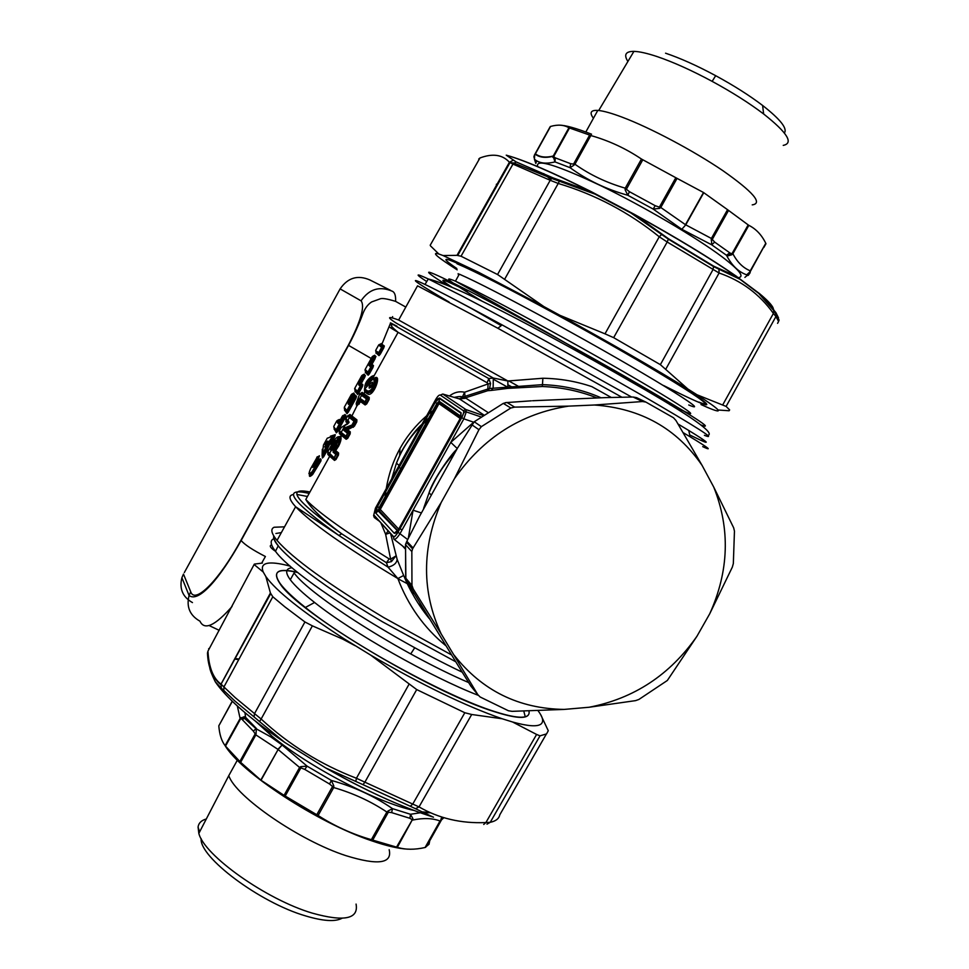 <?xml version="1.0" encoding="UTF-8"?>
<svg xmlns="http://www.w3.org/2000/svg" width="969" height="969" viewBox="0 0 969 969"><rect width="100%" height="100%" fill="white"/><g stroke="black" fill="none" stroke-linecap="round" stroke-linejoin="round"><path stroke-width="1.45" d="M372.508 384.56L371.284 386.91M372.629 384.003L370.812 387.455M370.982 387.273L369.71 387.006L372.605 383.603M369.213 388.133C368.947 385.214 370.025 383.252 372.471 382.21C372.811 385.165 371.721 387.128 369.213 388.133L369.71 387.006L371.236 386.97M372.968 379.23L375.366 378.346L376.699 380.127C375.73 388.121 372.774 392.372 367.845 392.869L364.695 389.998L364.78 389.005L367.614 391.028C375.427 391.73 376.905 368.838 368.196 384.996L368.196 384.996C368.571 382.791 374.603 376.893 374.409 379.412L375.524 380.187C374.361 387.261 371.684 391.21 367.517 392.021L367.614 391.028M371.745 376.517L370.049 379.921L369.455 379.739L370.655 377.22C366.355 380.623 364.392 384.548 364.78 389.005L367.614 385.832L366.367 386.122L368.147 385.105M366.367 386.122L370.667 377.195M367.954 384.923L366.96 384.984L369.019 380.284L366.246 384.984L367.954 384.923L370.049 379.921L371.006 380.345L370.206 381.532M371.636 380.054C373.852 377.946 375.148 377.995 375.524 380.187L377.171 379.133C378.213 378.14 377.038 377.958 373.646 378.6M364.501 388.642L365.01 390.81L364.78 389.005M371.393 376.59L370.655 377.22L373.21 377.401L372.205 379.509M370.17 381.616L369.54 382.101M371.006 380.345L372.859 376.566L373.574 376.299L373.21 377.401M371.321 376.602L373.307 375.669L372.859 376.566L370.655 377.22M356.204 403.588L359.923 398.247L358.203 402.414L358.821 401.348L360.65 401.675L365.131 404.945L366.682 403.952L369.153 399.494L369.25 397.484L364.114 393.85L365.01 390.81L367.845 392.869L367.736 394.02L364.913 391.973L364.429 389.09M373.307 375.669L373.295 377.232L398.089 332.331L487.141 382.779L488.073 383.93L464.611 392.227L462.298 397.205L459.524 398.913M442.252 404.146L441.125 404.885M432.889 410.723L428.637 414.102M426.687 415.749C404.703 434.936 391.21 459.258 386.231 488.691M385.832 491.283L385.141 496.794M449.422 395.994C454.207 392.3 459.27 391.04 464.611 392.227L465.168 397.944L465.98 398.247L459.439 398.925L442.785 394.044L440.277 395.073L463.279 410.65L465.907 409.56L466.271 411.886L463.848 418.85L461.728 417.615C463.594 414.005 464.115 411.68 463.279 410.65M381.023 523.212L385.65 534.343L390.616 559.149L389.187 558.919L386.389 562.71L388.084 567.192L397.871 578.554C408.119 605.516 424.083 627.876 445.752 645.633M360.625 401.784L356.895 405.914L356.447 404.957M369.153 399.494L368.341 398.211L369.116 397.678L362.14 392.372L361.195 393.039M347.944 423.514L345.909 421.781L345.994 420.643M348.949 415.204L349.954 414.466L356.895 419.843L356.786 421.878L355.986 420.582L356.895 419.843M347.81 415.701L349.01 415.18L355.986 420.582L354.048 421.236L356.217 421.515L353.261 426.251L352.401 425.246L344.976 428.734L344.891 427.801L352.825 424.664L354.836 420.607L348.283 415.471L347.483 416.076L354.048 421.236L352.328 424.349L352.401 425.246L352.825 424.664L354.4 426.203L347.58 429.776L350.269 431.847L350.16 433.882L349.591 433.506L350.269 431.847M344.891 427.801L343.862 430.406L347.423 433.228L345.715 437.104L346.321 436.45L347.701 438.327L346.163 439.284L339.38 433.627L339.271 431.762M348.513 423.065L343.062 426.36M332.428 449.664L330.502 449.87L331.192 450.5L329.617 453.371L335.456 459.1L337.902 454.667L335.758 454.364L334.051 458.24L336.534 453.734L335.758 454.364L333.07 452.135L336.001 450.864L338.593 452.983L338.472 455.042L337.684 453.722L338.593 452.983M327.679 452.402L327.837 451.687L329.617 453.359L327.788 451.772L327.752 452.668L334.608 459.282L336.013 459.476L334.499 460.408L329.678 456.242L327.849 454.497L327.679 452.269M335.104 451.433L337.684 453.722L333.566 451.384L336.982 445.122L338.011 445.74L335.104 451.433L338.605 446.14C340.894 441.549 341.572 438.291 340.652 436.365L337.939 436.862M337.418 437.346L339.223 436.692L340.119 438.436L340.931 437.382L341.245 435.287L339.38 433.627M379.327 344.479L382.44 346.781L379.315 352.922L378.661 352.813L380.332 354.097L378.988 355.623L379.073 354.46L375.73 351.141L379.073 354.46L379.678 353.709L383.046 347.605L382.271 347.023L383.615 346.866L383.046 347.605L383.7 347.98L384.318 345.957L381.071 343.765M378.988 355.623L376.045 352.886M365.398 371.26L368.256 374.058L367.869 373.186L371.454 366.633L373.489 365.579L371.951 364.368L369.092 365.579L370.812 366.985L367.941 372.193L365.168 369.455L372.193 356.713L372.847 357.295M373.489 365.579L369.468 373.695L372.871 367.614M370.897 364.95L372.786 366.476L368.256 374.058L368.172 375.221L369.504 373.719M368.172 375.221L365.313 372.375L365.64 371.708M374.615 355.453L374.591 356.519M374.846 356.386L375.96 356.495L371.793 364.538M364.332 375.439L365.41 375.621L361.304 383.554L358.7 384.863L362.818 377.062L362.249 376.469L357.755 383.712M362.878 384.814L361.401 383.494L360.407 384.136L362.236 386.873L358.881 392.966L362.878 384.814L361.001 385.626L359.39 384.136L360.347 384.148M354.969 390.156L357.646 393.293L361.594 386.474L360.202 386.219L361.001 385.626L357.258 392.421L354.593 388.932L357.258 392.421L357.561 394.456L358.881 392.966M357.561 394.456L355.163 390.701M364.187 374.373L364.078 375.572M353.842 394.468L354.872 394.71L354.436 396.079M354.799 395.958L355.478 395.352L356.519 396.321L355.889 398.392L348.271 412.188L355.889 398.392L355.248 397.98L347.629 411.777L348.234 412.164L346.963 413.654L348.271 412.188M346.963 413.654L344.576 409.923M353.758 393.269L353.588 394.601M334.172 428.298L336.461 431.677L336.073 430.793L343.801 417.288L343.292 416.949L345.218 416.428L343.801 417.288L343.22 415.435L344.237 415.095M344.928 414.478L345.933 415.519L345.279 417.603L337.672 431.387L345.691 416.5L343.256 416.924L336.146 429.8L333.808 426.929M345.255 417.578L344.649 417.191L336.461 431.677L336.376 432.828L337.672 431.387M336.376 432.828L334.172 428.77M339.174 419.71L339.756 420.861M326.916 447.823L325.85 448.429L327.679 447.92L329.63 444.371L323.707 456.702L322.386 458.01L322.253 456.169M330.381 436.207L335.262 434.669L331.337 442.881L330.138 444.323L329.569 443.184L330.138 444.323M319.625 459.427L320.473 458.749L320.945 460.929L312.672 474.483C310.104 476.857 309.05 476.99 309.486 474.883M309.995 473.356L309.608 474.447M317.42 456.726L316.73 459.367L316.79 457.84L319.176 456.011M319.37 456.363L315.288 464.708M373.622 378.6C382.876 371.551 373.804 397.702 367.736 394.02M335.601 443.947L336.437 441.367L332.113 448.574L332.839 448.926M336.267 441.658L334.499 442.942L335.48 443.56L336.098 442.833L332.633 448.732L335.492 443.572M327.207 442.857L326.347 442.76L327.57 442.191M326.032 444.977L325.766 443.802L325.463 446.006M325.209 446.467L325.56 442.942L327.825 441.077L327.413 442.482M330.502 449.87L330.841 448.259L332.125 449.991L331.325 450.609L332.549 449.459M594.445 405.006L642.52 401.529L645.887 402.087L673.479 417.76L675.962 420.51L702.089 465.399C676.75 428.48 640.86 408.349 594.445 405.006L568.585 406.132C521.31 413.424 483.265 437.588 454.473 478.613L441.149 502.536C421.672 548.284 421.672 592.071 441.174 633.908L477.814 694.664L480.139 696.99L508.434 710.761L512.092 711.343L564.164 709.417L589.14 707.249L635.616 700.623L638.898 699.448L667.326 680.492L696.929 636.294C669.942 674.86 634.017 698.516 589.14 707.249M472.085 687.602L470.704 685.846M411.837 551.531L412.576 548.878L406.399 542.204L405.72 544.881L411.837 551.531L411.958 585.385L413.23 588.982L407.028 581.715L405.66 577.536L405.563 544.154M457.743 447.702L474.229 421.757L481.363 426.651L478.94 429.703L471.721 424.688L472.254 423.841M411.958 585.385L405.866 578.275L405.502 544.481L406.774 541.429M412.576 548.878L413.097 547.969L406.859 541.259L419.529 516.332L457.344 448.368M441.149 502.536L413.097 547.969M441.174 633.908L413.23 588.982M510.833 408.01L514.636 407.113L506.92 402.45L503.286 403.395L510.833 408.01L481.363 426.651M642.52 401.529L633.108 397.024L636.585 397.653L645.887 402.087M568.585 406.132L514.636 407.113M454.473 478.613L478.94 429.703M734.454 531.121L733.678 527.851L713.753 487.104C730.372 528.747 729.039 570.971 709.744 613.752L732.334 567.131L733.339 563.534L734.454 531.121M454.231 655.274C482.174 690.679 518.827 708.727 564.164 709.417M696.929 636.294L709.744 613.752M702.089 465.399L713.753 487.104M455.769 661.791L382.343 621.71C315.409 582.151 270.278 545.402 273.827 536.014M275.935 533.495L281.349 532.599M407.259 583.617L408.603 584.331M397.944 578.735L408.627 584.38M278.285 545.753C275.039 541.61 273.597 538.437 273.973 536.257M689.722 434.96L701.604 440.665C710.677 444.674 706.389 441.27 688.741 430.466L678.118 424.059M631.618 397.048L502.136 324.918C407.864 273.706 390.786 267.856 449.119 302.062M621.88 397.229L497.872 328.273L502.136 324.918L458.071 301.323M331.992 449.204L330.477 449.253L333.978 442.591L334.499 442.942L331.362 448.611L332.113 448.574M327.728 441.852L327.825 441.077M325.439 446.067L327.401 442.506M324.591 446.951L325.414 446.091M324.93 444.335L326.371 441.743M332.524 449.519L336.449 440.968L333.978 442.591L330.853 448.272M331.325 450.597L335.565 444.008M456.811 663.486L406.726 581.17M531.315 400.815L505.321 402.668M473.599 422.302L450.767 442.373L400.064 533.568C397.181 538.013 395.11 539.866 393.862 539.152L393.366 536.438C394.419 537.068 395.97 535.663 398.005 532.247L461.765 417.639C463.461 412.685 464.963 410.771 466.271 411.886L480.818 416.876M407.707 539.576L398.041 532.284C392.966 539.551 394.662 535.784 393.244 536.669L373.792 514.927L393.366 536.438M605.407 397.605L632.503 397.036M284.535 526.833L274.142 527.245C270.327 528.977 271.296 533.374 277.037 540.423C292.711 558.459 328.249 584.174 383.663 617.544L451.493 654.899M405.636 577.391L404.121 576.591M702.695 446.636C713.051 451.433 708.86 448.15 690.134 436.801L683.302 432.719M497.872 328.273L417.53 285.819L398.659 320.024L507.877 380.999L493.294 378.043L493.148 388.23L491.15 390.434L487.758 390.689L489.551 388.496L490.544 383.47L488.8 378.552L487.141 382.779M316.79 457.84L310.722 468.512C308.372 473.635 308.82 474.713 312.079 471.746L318.559 461.159L317.893 460.239L313.98 466.452C312.309 468.136 312.054 467.555 313.229 464.708L316.391 458.664M329.181 441.428L332.646 436.244L329.799 441.404L331.301 442.857L330.223 444.129L329.157 442.445L328.321 442.615L329.181 441.428L329.157 442.445L330.308 441.743L332.646 436.244L334.753 435.529L327.231 438.23L323.464 445.05L322.144 455.854M322.544 457.102L322.556 457.78L323.67 456.678L323.089 456.266L327.449 449.543L325.099 449.822L322.289 455.006L323.089 456.266L322.495 456.932L322.168 455.902L325.645 450.197L325.136 449.858L326.892 449.446L325.645 450.197L325.85 448.429L325.027 448.974L322.108 455.418L322.314 449.277M325.027 448.974L328.309 442.615L325.608 447.436M325.778 448.308L325.632 447.472L325.778 448.308M342.869 415.58L343.292 416.949L336.049 430.054L333.772 426.711M342.432 416.016L338.871 422.472L337.999 423.489L336.74 420.994L333.917 426.118M349.106 403.867L348.162 403.952L352.28 396.164L351.747 395.509L347.29 402.68M349.809 402.632L353.043 395.534L354.073 395.618L353.406 396.394L354.654 397.133L354.4 398.077L352.97 396.902L348.549 404.376M349.24 403.661L348.162 403.952M344.564 409.16L347.047 412.491L346.757 410.65L353.879 397.75L355.817 397.229L353.855 397.726L346.732 410.626L344.31 407.259L351.323 394.553L348.525 401.336M358.7 384.863L360.202 386.219L357.331 391.415L354.739 388.375L361.752 375.645L362.37 376.299M358.99 382.367L362.672 375.403L358.53 382.077M368.801 364.538L369.007 363.084L368.232 364.719M373.319 356.907L373.889 358.251L372.762 357.416L368.426 364.95M369.468 363.375L373.15 356.41L369.007 363.084M376.033 351.989L379.097 355.369L384.087 346.938L380.308 344.225L379.424 344.455L378.637 345.025L381.629 347.374L378.758 352.583L375.657 350.766M333.07 452.135L333.3 450.537L335.129 450.839M333.3 450.537L336.473 444.783L338.096 438C337.091 436.837 335.468 438.133 333.227 441.9L327.861 451.639M345.751 419.504L348.695 422.314L348.792 421.321L347.508 424.059L345.085 425.343L341.185 432.392L346.321 436.45L348.21 432.598L344.649 429.788L346.151 430.103L346.636 429.073L344.976 428.734L343.813 429.352L344.649 429.788L343.862 430.406M347.508 424.059L349.094 422.375L341.052 427.717L339.392 430.745M353.346 427.281L353.261 426.251L346.636 429.073L346.151 430.103L349.361 432.574L347.423 433.228L349.591 433.506L347.132 437.964L346.284 438.145L339.283 431.786L339.32 430.878L341.185 432.392L339.368 430.793L339.429 433.518L339.465 432.477L346.284 438.145L346.163 439.284M348.792 421.321L345.909 418.935L347.483 416.076M365.131 404.945L366.112 403.588L365.289 402.099L367.178 398.247L366.403 398.865L359.681 393.971L356.374 402.898L359.184 399.894L359.923 401.093L360.48 400.306L365.252 403.794L365.289 402.099L359.923 398.247L358.433 400.076M378.964 520.947L374.276 517.519L373.586 515.46M611.282 397.46L591.841 386.631C576.204 381.338 559.876 378.54 542.882 378.249L507.877 380.999L507.853 388.363L491.15 390.434M316.815 457.211L318.462 456.423L318.462 457.041L313.229 464.708M317.384 460.445L313.992 464.478L316.366 458.785L317.578 457.61L318.498 457.913L314.053 464.345L313.69 466.755M309.147 473.671L312.188 472.702L312.079 471.746M309.474 474.435C309.39 475.731 310.419 475.379 312.551 473.369L312.188 472.702L319.286 461.135L318.559 461.159L319.37 460.566L318.692 459.645L317.893 460.239M309.22 472.969C308.324 474.362 309.256 473.998 312.042 471.891C313.132 471.83 319.782 459.548 318.656 461.111L320.836 460.99L319.37 460.566L320.327 460.626L312.551 473.369L312.672 474.483M318.45 459.73L320.473 458.749M331.677 435.856L335.141 435.602L334.656 436.777L334.051 436.377L330.175 443.148L329.763 441.367L328.309 442.615M338.702 422.763L337.515 420.413L336.74 420.994M337.345 420.461L339.332 419.48M334.075 429.001L336.497 432.549L337.648 431.362L336.182 429.836L336.073 430.793L333.833 427.208M352.801 394.831L351.432 394.952L348.077 401.033M353.382 394.649L352.098 393.971L351.323 394.553M351.965 394.008L353.915 393.051M344.31 407.259L346.757 410.65L346.66 411.619L344.237 408.215M348.816 402.341L353.043 395.534L351.759 395.497M354.872 394.71L352.292 395.001M362.442 376.214L363.581 375.245L361.752 375.645M362.406 375.1L364.332 374.155M359.342 383.252L362.769 377.026L364.61 376.517L359.899 383.603L363.339 377.377L362.794 375.972M372.932 357.186L374.058 356.253L372.193 356.713M372.859 356.168L374.773 355.235M365.446 371.393L368.281 374.967L369.468 373.695L367.966 372.217L367.869 373.186L365.095 370.424L365.168 369.455M365.022 370.037L367.845 372.423L370.812 366.985L373.259 366.561L372.835 367.59L370.848 367.009L371.624 366.391L369.988 365.083M375.73 351.141L378.661 352.813L381.629 347.374L384.318 345.957M336.473 444.783L339.089 438.509C338.956 436.462 337.963 436.316 336.134 438.073M341.718 427.123L341.076 427.68M360.529 400.403L359.947 401.142L360.65 401.675L359.826 399.24L364.683 402.765L366.403 398.865L368.571 399.131L366.112 403.588L366.682 403.952M369.25 397.484L368.777 398.404L366.5 398.707L361.594 395.425L359.911 398.247M359.693 393.947L361.207 393.087L368.341 398.211L360.008 393.596M359.923 401.093L359.111 403.043L358.203 402.414L356.531 403.758L356.895 405.902L356.471 405.066M435.784 399.349L435.771 399.373C437.697 396.139 439.199 394.71 440.277 395.073M435.771 399.373L375.475 508.071M373.719 515.181L374.761 516.32M408.3 538.364L413.06 510.203L421.297 512.904M454.776 452.656C443.778 464.623 435.202 478.032 429.025 492.882L423.623 508.374M473.684 422.218L463.848 418.85L450.767 442.373L457.247 448.526M458.725 398.707L465.168 397.944L487.758 390.689L488.073 383.93L490.544 383.47M459.427 398.889L483.713 414.877M596.662 397.811C579.51 391.016 561.402 387.249 542.337 386.51L507.853 388.363M293.486 494.529C288.205 495.244 288.919 499.314 295.618 506.739C311.073 522.933 345.158 546.867 397.871 578.554L403.649 575.465C410.008 590.969 418.511 605.298 429.146 618.452M309.147 493.415C281.022 486.959 290.93 500.973 338.884 535.457L388.084 567.192C393.705 565.751 396.721 563.146 397.145 559.379L403.649 575.465M315.615 463.872L314.126 466.295M319.358 455.757L318.595 456.387M321.187 459.73L320.254 460.432L319.358 459.488M335.262 434.669L333.372 435.602M326.698 448.429L326.783 449.277L327.764 448.635M339.126 422.012L338.581 420.11M344.068 415.156L344.988 416.222L345.933 415.519M354.024 393.535L353.14 393.68M344.479 410.153L347.084 413.375L347.277 410.977L354.4 398.077L356.277 397.302L355.853 398.368M352.982 396.878L355.478 395.352M356.519 396.321L355.587 397.024L354.618 396.018M353.503 394.625L354.291 393.983M363.339 375.802L364.78 374.955M364.489 374.567L363.545 374.797M364.598 377.704L360.565 383.954M362.249 376.469L365.41 375.621M369.092 365.579L373.319 357.912L375.027 357.186L375.112 358.518L375.16 357.391L373.368 357.936L369.237 365.422M372.762 357.404L375.294 355.902M375.96 356.495L375.027 357.186L374.494 356.556M374.979 355.575L373.961 355.889M381.217 343.547L380.393 344.201M338.605 446.14L338.011 445.74L340.119 438.436L338.096 438L336.449 440.968C336.691 439.672 335.868 440.217 333.978 442.603M334.499 460.408L334.608 459.282L327.74 452.62M348.452 422.654L345.994 420.582L345.909 421.781M346.696 429.085L347.58 429.776L346.26 430.103M348.888 415.229L349.954 414.466M356.895 405.902L351.868 416.04L356.834 420.267L354.157 421.067L349.349 417.615L347.762 420.498L345.86 419.032L345.812 419.904M362.14 392.372L361.098 393.123M356.217 403.661L356.447 404.909L356.35 403.734M356.447 404.909L359.111 403.043L359.269 404.061M398.659 320.024C387.479 315.93 386.643 316.948 396.188 323.077L493.294 378.043L488.8 378.552C411.837 335.54 374.022 313.895 397.024 326.25M427.874 419.759L423.259 423.804M421.067 425.888C410.287 436.365 402.074 448.78 396.454 463.121L391.67 478.88M390.64 533.798L397.145 559.379M391.452 561.62L390.616 559.149L395.764 556.036L391.452 561.62L386.389 562.71L341.706 533.81C295.642 500.876 285.056 486.935 309.947 491.986M389.841 532.914L385.65 534.343L388.084 530.988M402.038 530.019L400.015 528.638M309.535 475.016C309.184 476.482 310.237 476.251 312.708 474.325L320.945 460.929M322.52 457.041L322.386 458.01M362.212 386.849L362.636 385.795L360.226 386.243L357.355 391.44L358.845 392.942L357.67 394.189L354.884 391.27M363.944 377.292L364.55 377.668L364.962 376.65L363.399 376.687L362.818 377.062L363.944 377.292M365.483 371.733L365.313 372.375M376.105 352.353L375.936 353.116M277.037 540.423L295.618 506.739L338.884 535.457L341.706 533.81C317.893 516.065 309.499 505.588 305.792 499.507L329.678 456.242L327.946 453.359L327.849 454.497M400.294 468.015L400.415 469.25M448.429 409.972L449.144 409.948M400.003 448.332L399.616 455.745M688.741 404.981C716.103 416.609 642.762 371.43 554.619 323.319C507.962 297.883 476.191 281.495 459.318 274.154L455.442 281.167C440.956 275.148 449.701 281.737 481.678 300.935M698.94 402.087C727.864 413.969 650.853 365.943 557.575 315.143C508.398 288.411 474.858 271.272 456.968 263.713L457.283 263.144M477.959 218.146L477.681 219.975M292.069 567.773C285.552 568.415 284.959 572.413 290.3 579.753C294.721 585.639 302.825 593.222 314.598 602.476C352.45 632.6 430.151 676.725 478.262 695.318M297.519 572.291C277.788 567.737 271.998 571.492 280.162 583.556C284.765 589.782 293.171 597.752 305.38 607.454C349.833 643.404 447.024 696.808 494.759 711.585C509.803 716.418 519.978 718.138 525.259 716.757C528.384 715.897 529.619 713.996 528.953 711.052M297.846 572.558C277.788 567.858 271.865 571.577 280.077 583.726C297.192 611.827 432.247 692.92 494.662 711.755C514.781 718.15 526.094 719.095 528.589 714.601M341.96 918.285C335.189 921.955 322.992 921.144 305.38 915.85C259.607 902.527 199.166 857.056 201.14 838.597M206.215 819.023C201.37 820.368 198.657 823.044 198.064 827.029L198.839 833.388C204.108 855.361 266.196 899.547 312.224 913.113C344.177 922.04 358.784 919.036 356.071 904.077M198.839 833.388L228.781 775.648C235.515 796.494 299.53 840.68 345.921 855.651C378.007 865.571 392.433 863.585 389.175 849.716M407.683 849.159C398.356 848.638 386.34 845.852 371.636 840.777C317.263 822.645 240.385 772.123 224.784 745.161M333.821 785.944L333.711 787.555L332.561 786.477L333.821 785.944L331.41 780.457L307.088 766.14L304.787 769.422L300.887 767.86L285.201 796.034L316.778 814.723L332.561 786.477L329.521 783.994L331.41 780.457C353.891 786.707 374.252 796.106 392.481 808.643L391.658 812.628L388.363 812.192L372.702 840.099L397.326 847.342C405.49 849.801 414.744 849.861 425.088 847.5L429.013 844.265L429.982 839.663M372.702 840.099L371.369 839.675C352.389 834.2 334.644 826.133 318.111 815.498L333.711 787.555C353.091 793.163 370.812 801.327 386.873 812.034L371.369 839.675M316.778 814.723L318.111 815.498M285.201 796.034L284.062 795.355L299.603 767.46L278.115 749.509L282.136 745.028L307.088 766.14L300.741 766.636L300.887 767.86L299.603 767.46L300.741 766.636M244.951 712.627L245.496 716.576L243.776 716.854L241.656 719.034L240.675 718.719L225.511 746.106L240.627 762.337L260.794 780.093L284.062 795.355M225.511 746.106L225.123 745.609C221.622 741.2 219.515 734.611 218.8 725.842L232.366 701.314M232.233 701.181L218.8 725.842M252.255 724.497L251.213 724.521M442.409 817.242L441.925 819.471L440.011 820.997L425.088 847.5M396.527 847.136L412.915 818.696L410.456 814.275L409.935 818.308L412.661 820.053C423.477 817.824 432.598 818.139 440.011 820.997L425.67 847.306M388.363 812.192L386.873 812.034L388.109 810.968L388.363 812.192M260.794 780.093L278.115 749.509L261.024 780.263M240.627 762.337L255.864 734.877L253.357 731.135L256.01 728.7L270.702 736.852L282.136 745.028L277.885 749.34L255.864 734.877L256.458 728.543L245.581 717.302L242.323 719.688L241.656 719.034M245.496 716.576L245.581 717.302L243.776 716.854L240.13 718.526L225.123 745.609M241.051 717.581L240.13 718.526L237.32 705.941M239.827 761.549L255.21 733.824L256.191 733.46M420.316 812.773L410.456 814.275L392.481 808.643L388.109 810.968M412.915 818.696L397.326 847.342M441.767 817.037L440.834 819.701M422.835 812.603L430.551 812.773M262.405 563.05L254.326 564.115L208.202 650.683M538.098 710.774C542.967 717.23 543.912 721.675 540.944 724.097C537.201 726.907 527.754 726.205 512.577 722.002L502.136 718.756C465.471 706.038 421.648 684.817 370.667 655.105L343.523 638.45C302.171 611.669 276.274 591.042 265.845 576.543L263.253 572.049C260.94 566.38 263.168 563.364 269.951 563.013C274.808 562.783 281.555 563.837 290.203 566.15M263.253 572.049L254.52 564.866M512.577 722.002L536.608 734.454L485.893 822.56L483.725 824.462M502.136 718.756L471.697 714.492L419.032 806.898L412.746 804.076L464.817 712.736L471.697 714.492M540.666 714.613L548.272 730.723L546.577 733.896L540.024 735.834L490.241 822.306L485.893 822.56C461.159 823.65 438.872 818.417 419.032 806.898L415.531 808.727L410.287 806.256L412.746 804.076L364.889 782.177L363 784.66L355.817 781.45L356.422 778.252L364.889 782.177L416.706 689.577L464.817 712.736M370.667 655.105L416.706 689.577M355.078 645.693L342.651 639.08L312.381 625.853L261.133 719.022L254.532 713.608L254.06 716.915L259.547 721.566L261.133 719.022C288.992 744.798 320.763 764.541 356.422 778.252L409.003 684.284M265.845 576.543L270.424 592.992L221.029 684.102L221.32 688.184L215.312 681.825C220.181 689.092 228.006 697.583 238.798 707.285C251.201 718.356 266.499 730.057 284.716 742.399L259.547 721.566M312.381 625.853L304.932 621.965L284.825 606.824L272.798 596.759L270.424 592.992M221.32 688.184L223.827 690.497L223.924 686.936L221.029 684.102C213.192 678.445 208.844 667.459 207.947 651.132L207.499 653.082M209.922 667.677L209.304 665.315M540.024 735.834L536.608 734.454M432.949 817L415.531 808.727M355.817 781.45L325.826 767.993C365.882 790.789 401.772 807.177 433.494 817.17M394.783 802.707C372.423 793.126 349.446 781.571 325.85 768.042L284.716 742.399L325.826 768.017M209.728 666.999L209.704 667.411C209.994 669.991 211.86 674.787 215.312 681.825M760.132 294.079L737.421 277.11C710.023 258.154 675.744 237.332 634.586 214.67L590.933 191.692C552.282 172.349 524.047 160.176 506.242 155.161L516.077 161.884L552.948 177.836L591.332 191.717L634.683 214.524L668.501 238.762L713.668 266.148L736.864 276.577C709.635 257.742 675.587 237.054 634.695 214.537M591.187 191.632C552.851 172.47 524.847 160.394 507.162 155.428L506.242 155.161M478.734 159.037L479.958 157.983C492.652 153.199 502.475 154.628 509.428 162.259L512.952 164.088L516.077 161.884M430.2 245.23L479.958 157.983M457.174 269.842C437.08 257.003 430.963 251.722 438.812 253.987L430.466 245.847M438.812 253.987L443.075 255.55L457.005 255.344L509.428 162.259L513.134 160.248M443.075 255.55L478.42 272.204L543.839 306.555L497.557 274.518L461.038 256.228L457.005 255.344M497.557 274.518L550.21 180.282L558.229 183.456L559.755 180.404M543.839 306.555L560.021 315.361L604.995 333.833L659.259 236.763L667.193 242.008L668.501 238.762M713.668 266.148L712.942 269.709L660.361 364.659L613.656 337.66L604.995 333.833M613.656 337.66L667.193 242.008L719.095 273.004L718.925 268.837M660.361 364.659L687.857 389.005L697.026 394.783L722.644 405.03L773.407 313.423L775.939 316.524L775.89 312.612L760.822 294.709C769.023 301.674 773.226 306.519 773.432 309.268M718.126 410.008L729.088 410.759L729.645 409.923L726.108 406.423L722.644 405.03M697.026 394.783C721.445 410.614 724.873 414.805 707.309 407.355L700.975 404.545M504.643 279.254L558.229 183.456C595.111 194.466 628.796 212.235 659.259 236.763L661.888 234.232M665.885 369.007L719.095 273.004C741.564 280.756 759.672 294.237 773.407 313.423L773.831 309.886M560.021 315.361C612.347 344.14 654.947 368.68 687.857 389.005M663.547 385.492C710.023 408.87 719.046 411.001 690.631 391.876C661.548 372.871 587.541 330.405 528.529 299.009L486.196 277.001C445.34 256.761 435.553 253.939 456.835 268.522M496.6 186.387L496.346 184.304L498.272 183.42M665.558 53.198C680.335 58.188 697.038 65.674 715.691 75.691C733.86 85.563 749.497 95.495 762.615 105.464C780.384 119.381 787.64 128.55 784.369 132.983M783.231 145.386C793.89 143.194 787.361 132.729 763.633 113.967C749.255 103.089 732.092 92.212 712.142 81.36C691.672 70.374 673.37 62.125 657.236 56.626C647.195 53.271 639.419 51.527 633.92 51.369C625.611 51.345 623.612 54.712 627.9 61.483M752.223 204.871C763.015 203.417 753.228 192.019 722.898 170.677C693.416 150.619 649.957 127.581 621.856 117.055C611.802 113.288 604.087 111.096 598.721 110.502L597.788 110.418C590.739 110.006 589.273 112.634 593.428 118.291M559.161 125.158C565.23 125.134 576.034 128.15 591.562 134.194M659.574 208.383L660.785 207.487L659.368 207.148L659.574 208.383L653.179 209.062L655.201 205.707L659.368 207.148L675.817 177.715L703.506 192.504L727.549 209.679L711.391 238.471L711.694 244.794L681.813 229.29L653.179 209.062L627.851 195.278L625.126 189.815L626.374 189.246L629.426 191.692L627.851 195.278C606.267 189.294 586.996 180.089 570.063 167.673L570.608 163.676L573.551 164.1L589.624 135.127L588.098 134.521L569.506 127.993L553.687 156.566L555.273 157.85L554.983 161.896C545.91 164.185 539.055 163.276 534.416 159.17L534.355 155.222L549.908 127.169M550.21 126.612L550.549 126.454C557.865 124.371 563.994 124.819 568.924 127.763L553.275 156.021C545.668 157.899 539.721 157.16 535.409 153.817L550.549 126.454M573.745 165.336L574.932 164.221L573.551 164.1L573.745 165.336L570.063 167.673L554.983 161.896L553.178 156.288C545.523 158.189 539.527 157.499 535.167 154.192L533.883 156.736L535.821 163.446L536.656 160.769M589.624 135.127L590.848 135.539C608.895 140.65 625.768 148.487 641.466 159.037L625.247 188.168C606.679 182.79 589.915 174.82 574.932 164.221L590.848 135.539M675.817 177.715L641.466 159.037M728.397 255.659L726.52 255.295L726.883 255.986L728.64 255.671L730.59 253.357L732.043 253.624L748.189 224.905L727.549 209.679M748.189 224.905L748.843 225.341C756.074 228.987 761.719 234.958 765.764 243.28L750.26 270.823L750.127 272.749L746.687 274.833L750.297 271.538L765.764 243.28M763.838 247.495L765.97 243.728M703.773 192.674L685.749 224.844L711.391 238.471L714.686 242.105L711.694 244.794L726.52 255.295L729.742 252.812L730.59 253.357M749.57 272.18L750.26 270.823C743.15 267.953 737.348 262.272 732.879 253.757L732.043 253.624L731.789 254.774L732.879 253.757L748.843 225.341M750.127 272.749L748.262 275.39L747.826 274.627M535.821 163.446L534.416 159.17L534.694 155.137M552.924 157.426L569.009 127.811M642.774 159.812L626.374 189.246L625.247 188.168L625.126 189.815M685.749 224.844L681.813 229.29L685.749 224.844M728.531 210.443L712.227 239.5L711.125 239.924M535.578 160.079L535.833 162.671M744.907 277.4L748.189 274.493M747.135 275.668L747.644 274.687M730.699 253.406L728.64 255.671L731.789 254.774M726.883 255.986C732.031 265.7 738.632 271.986 746.687 274.833M372.471 382.21L372.581 383.736M372.653 383.906L372.653 383.76C372.69 385.444 371.551 386.873 369.274 388.036L370.57 387.394M395.437 330.017C387.515 325.875 388.399 326.65 398.089 332.331C390.846 326.468 389.332 323.961 393.559 324.797M305.792 499.507C318.644 512.771 346.442 532.575 389.187 558.919M354.4 426.203L356.786 421.878M347.701 438.327L350.16 433.882M336.013 459.476L338.472 455.042M380.332 354.097L383.7 347.98M371.951 364.368L375.16 358.554M323.707 456.702L327.05 450.633M326.48 442.688L327.243 441.319M331.337 442.881L334.68 436.813M398.792 528.941L398.659 529.183C396.709 532.441 395.231 533.786 394.213 533.204L375.742 513.073L378.261 510.99L379.085 507.695L436.946 403.395L435.178 402.317L439.563 398.029L461.135 412.806L460.796 416.282M397.569 530.927L378.261 510.99L379.17 510.699L397.762 530.649M439.563 398.029L439.369 398.404C438.424 397.968 437.043 399.289 435.251 402.365L377.462 506.545L376.166 510.021L379.085 510.106L380.635 508.725L380.442 509.658L379.17 510.699L379.812 508.144L377.401 506.472L375.742 513.073M380.66 508.749L438.582 404.364L380.635 508.725L379.812 508.144L437.697 403.819L439.393 402.171L439.139 401.251L436.946 403.395L438.545 404.339L439.393 402.171L460.796 417.021M460.699 416.173L439.139 401.251L439.369 398.404L460.941 413.194L460.881 416.827M477.814 694.664L470.825 686.052L456.968 663.729M503.286 403.395L474.229 421.757M461.135 412.806L459.694 419.383M398.659 529.183L459.645 419.468M394.213 533.204L396.854 531.024M435.178 402.317L377.401 506.472M606.146 397.581L532.562 400.742M380.442 509.658L398.538 528.989M460.19 418.438L439.187 403.782L460.275 418.233M438.582 404.364L439.187 403.782M378.649 345.025L375.802 350.184M442.785 394.044L465.907 409.56L482.937 415.41M461.728 417.615L398.005 532.247M375.427 508.18L373.792 514.927M307.464 496.467L296.889 494.469M405.187 548.042L394.08 539.321M519.663 387.006L508.64 380.865M326.141 447.811L328.818 442.954L326.868 447.811L326.141 447.811M353.346 396.491L352.28 396.164L352.861 395.788L354.327 396.115M370.739 364.974L374.494 358.155L370.134 365.059M335.892 450.985L333.118 452.051L335.868 454.182L338.096 453.904L338.447 453.201L335.916 450.96M346.502 429.897L343.813 429.352L343.886 430.369L347.544 433.058L349.785 432.768L350.136 432.053L346.514 429.885M345.739 419.65L345.909 418.935M429.994 417.7L432.804 414.78M487.661 412.285L465.98 398.247M542.882 378.249L542.337 386.51M402.547 545.971L405.127 548.805M508.204 384.935L513.098 387.661M379.085 510.481L378.225 509.839M508.107 387.43L493.827 379.497M704.39 435.311C718.429 440.943 697.002 427.256 640.121 394.262C584.695 362.309 506.726 319.322 461.377 295.666L428.286 278.963C415.265 272.907 414.756 273.779 426.748 281.543M469.989 307.633L501.215 325.645M447.218 285.383C416.282 265.942 423.998 268.038 470.353 291.669C513.812 314.101 587.977 354.933 640.606 385.444C694.664 417.021 714.892 430.236 701.277 425.076M467.421 291.1C440.871 277.909 435.868 276.71 452.39 287.502M550.525 330.671C503.892 305.199 472.206 288.701 455.442 281.167L548.745 333.336L684.974 411.68C712.13 423.635 638.583 378.867 550.525 330.671M670.112 404.776L684.901 411.655M275.353 538.279C269.757 539.442 269.794 543.779 275.462 551.288C291.39 574.205 383.906 634.852 462.189 672.159M414.199 593.67L411.631 592.277M419.504 605.383L422.157 606.86M424.265 610.349L422.048 609.101M290.3 579.753L294.104 572.885C308.869 594.833 402.862 654.438 468.645 682.551M430.163 840.038L441.622 819.677M443.911 817.691L441.925 819.471M409.935 818.308L391.658 812.628M329.521 783.994L304.787 769.422M253.357 731.135L242.323 719.688M243.982 716.866L241.729 719.095M429.994 812.519L421.249 811.816M413.896 810.423C378.067 802.962 309.365 767.145 272.095 736.283L255.15 720.936M209.51 648.249L208.65 648.733M272.798 596.759L223.924 686.936L235.285 697.692L254.532 713.608L304.932 621.965M223.827 690.497L235.043 701.156L254.06 716.915M239.028 659.077L234.922 658.472M238.725 659.623L234.607 659.053M546.359 734.066L499.774 814.844C498.987 818.672 495.801 821.155 490.241 822.306L486.983 824.159M363 784.66L410.287 806.256M461.038 256.228L512.952 164.088L550.21 180.282L551.736 178.441L594.893 194.066L630.831 212.926L668.416 239.186L713.765 266.705L740.086 279.326L758.763 293.437L774.158 311.025L779.076 320.049L778.192 322.229M777.574 323.343L778.604 321.478L775.939 316.524L726.108 406.423M778.531 317.88L775.89 312.612M552.948 177.836L551.736 178.441L513.8 162.986L509.96 162.659L457.804 255.283M390.689 290.421L369.916 279.98C357.743 274.699 347.81 277.667 340.119 288.895L184.316 572.582M219.188 630.322L209.074 625.526M192.456 602.585C182.656 596.989 179.144 588.704 181.906 577.706L183.48 574.096L190.711 591.768C194.842 604.535 218.946 580.661 240.954 540.254L348.331 345.218C360.892 320.969 365.131 306.168 361.049 300.814L340.119 288.895M232.039 606.521C215.045 625.78 204.362 630.686 199.977 621.202C189.839 615.448 186.205 606.885 189.076 595.499L190.711 591.768M261.739 563.025L265.397 556.509C252.836 550.077 244.745 544.748 241.124 540.532L240.954 540.254M410.723 653.942L414.768 647.704M348.331 345.218L348.561 345.388C356.628 330.356 361.873 316.512 362.454 314.84C364.514 308.857 367.578 304.557 371.624 301.94L379.981 298.912C381.883 297.943 387.091 298.767 395.594 301.371C395.861 295.884 394.843 292.541 392.518 291.33C379.691 285.77 369.201 288.932 361.049 300.814M181.906 577.706L189.076 595.499C198.669 603.093 219.915 578.445 241.124 540.532L348.561 345.388L371.224 358.469M374.749 358.312L375.245 357.391M381.883 344.225L390.592 322.98M392.215 317.989L392.615 316.621M555.273 157.85L570.608 163.676M714.686 242.105L729.742 252.812M538.716 161.787L539.551 162.889M534.21 155.888L534.355 155.222M629.426 191.692L655.201 205.707M703.506 192.504L685.483 224.687L660.785 207.487L677.077 178.357M550.695 179.531L543.754 173.621M537.686 166.595C535.13 158.286 556.303 164.718 601.192 185.891C643.816 206.567 696.287 237.429 722.184 256.906C740.352 270.775 745.355 277.691 737.179 277.655M366.827 386.437L368.196 384.996M364.913 391.961L364.441 390.725M348.501 423.09L347.726 423.55L345.994 420.631M327.801 441.707L325.548 442.918L326.638 443.875M688.741 430.454L690.134 436.801M429.025 492.882C432.404 480.951 450.282 455.164 456.811 449.253M600.877 397.714C582.793 389.768 563.352 385.408 542.543 384.645L489.551 388.496L462.298 397.205C462.068 396.285 459.367 396.345 454.158 397.375M421.963 424.265C411.11 433.809 399.809 454.061 400.778 453.141L396.454 463.121L399.083 465.52M429.025 492.894L430.769 494.481M424.143 422.205L428.746 418.172M444.323 407.113L445.05 406.665M702.416 439.102L701.604 440.665M707.867 435.396C715.534 433.325 691.285 416.21 635.119 384.051C581.025 352.849 509.064 313.29 464.042 292.602C448.526 285.576 436.607 281.034 428.286 278.963L425.04 284.414M458.591 275.462L458.131 273.658M271.647 544.893C268.982 545.632 270.254 547.764 275.462 551.288L278.236 545.838M418.56 603.941L421.321 605.468M422.617 609.913L424.713 611.088M314.598 602.476L305.38 607.454M523.805 711.173L525.259 716.757M199.59 831.911L198.064 827.029M237.344 760.193L228.781 775.648M430.103 839.82L441.27 819.98M262.405 726.52L272.095 736.283L270.702 736.852L256.01 728.7L243.994 717.932L240.881 717.968L225.208 745.706M343.523 638.45L342.651 639.08M207.487 652.961L207.487 652.924C207.935 667.011 212.381 677.597 220.799 684.671L270.63 593.791M238.919 659.271L234.825 658.666M405.805 307.076L395.594 301.371M715.691 75.691L712.142 81.36M762.615 105.464L763.633 113.967M633.92 51.369L598.721 110.502M585.821 132.002L597.788 110.418M747.426 275.184L747.971 274.578"/></g></svg>
